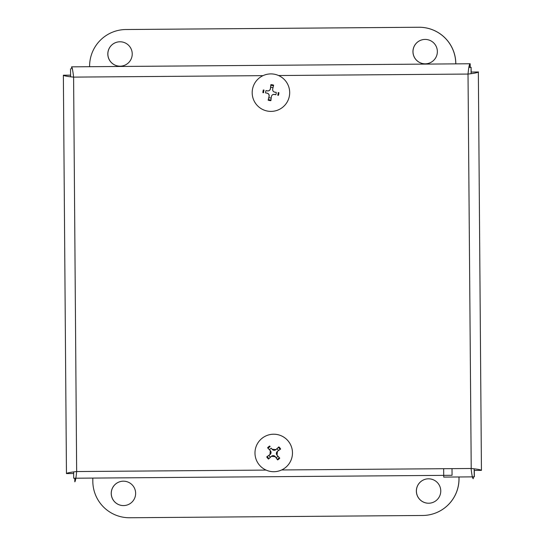 <?xml version="1.0" encoding="UTF-8"?>
<svg xmlns="http://www.w3.org/2000/svg" width="545" height="545" viewBox="0 0 545 545"><rect width="100%" height="100%" fill="white"/><g stroke="black" fill="none" stroke-linecap="round" stroke-linejoin="round"><path stroke-width="0.82" d="M265.592 92.936L266.859 93.134C268.528 93.536 269.264 94.585 269.067 96.281A24.791 0.361 103.4 0 0 268.154 100.171L268.842 97.569A5.334 5.334 81.2 0 0 271.199 97.977L271.342 96.669C271.751 95.007 272.807 94.271 274.503 94.469L275.825 94.728A5.334 5.334 81.2 0 0 276.233 92.371L274.932 92.228C273.236 91.826 272.486 90.756 272.677 89.019L273.454 85.824A7.303 7.303 81.2 0 0 270.79 85.354L270.865 84.666A24.791 0.368 96.4 0 0 270.409 88.637C270.007 90.313 268.958 91.049 267.254 90.845L266.001 90.579A5.334 5.334 81.2 0 0 265.592 92.936L266.9 93.079C268.61 93.481 269.359 94.551 269.155 96.288L268.842 97.569M268.324 99.497A7.303 7.303 81.2 0 0 270.988 99.96L271.199 97.977M276.233 92.371L274.905 92.187C273.229 91.785 272.493 90.736 272.691 89.033L273.617 85.149A7.991 7.991 -98.8 0 0 270.865 84.666M278.4 95.389A7.991 7.991 -98.8 0 0 278.883 92.636M270.79 85.354L270.627 87.329A5.334 5.334 81.2 0 1 272.984 87.745M263.378 89.925A7.991 7.991 -98.8 0 0 262.894 92.677M268.154 100.171A7.991 7.991 -98.8 0 0 270.906 100.655L271.356 96.683C271.751 94.966 272.82 94.217 274.551 94.414L275.825 94.728M270.627 87.329L270.49 88.637C270.095 90.341 269.026 91.09 267.282 90.892L266.001 90.579M268.086 74.12A18.748 18.748 81.2 0 1 289.681 92.841A18.748 18.748 81.2 0 1 273.788 111.18A18.748 18.748 81.2 0 1 252.403 95.504A18.748 18.748 81.2 0 1 274.162 74.181A18.748 18.748 81.2 0 1 273.794 111.18M269.475 449.72L267.588 447.792A24.791 0.341 46.9 0 0 270.306 450.715L269.945 454.544L266.723 456.901L268.944 455.348A5.334 5.334 81.2 0 0 270.463 457.194L271.424 456.294C272.841 455.259 274.142 455.382 275.334 456.662L277.616 459.925A7.991 7.991 -98.8 0 0 279.769 458.147L277.044 455.218L277.405 451.389L280.641 449.032L278.475 450.579A5.334 5.334 81.2 0 0 276.949 448.733L276.002 449.632C274.591 450.667 273.29 450.545 272.091 449.264L271.321 448.194A5.334 5.334 81.2 0 0 269.475 449.72L270.381 450.674C271.424 452.084 271.301 453.385 270.007 454.584L268.944 455.348M267.288 456.499A7.303 7.303 81.2 0 0 269.012 458.583L270.463 457.194M276.097 457.732A5.334 5.334 81.2 0 0 277.936 456.206L279.769 458.147M276.949 448.733L278.856 446.88L275.927 449.598L272.098 449.237L271.321 448.194M269.748 446.008A7.991 7.991 -98.8 0 0 267.588 447.792M266.723 456.901A7.991 7.991 -98.8 0 0 268.508 459.06L271.424 456.335L275.252 456.703A24.791 0.354 54 0 0 277.616 459.925M277.936 456.206L277.044 455.252C276.015 453.835 276.138 452.534 277.412 451.342L278.475 450.579M288.176 441.021A18.748 18.748 81.2 0 1 276.581 471.493A18.748 18.748 81.2 0 1 255.196 455.818A18.748 18.748 81.2 0 1 288.176 441.021M270.879 434.426A18.748 18.748 81.2 0 1 291.255 459.626A18.748 18.748 81.2 0 1 276.588 471.486M121.596 481.317A12.208 12.208 -98.8 0 0 111.412 495.235A12.208 12.208 -98.8 0 0 125.309 505.447M135.637 493.293A12.208 12.208 81.2 0 1 125.289 505.447A12.208 12.208 81.2 0 1 111.371 495.242A12.208 12.208 81.2 0 1 121.576 481.324A12.208 12.208 81.2 0 1 135.637 493.293M416.36 491.113A12.208 12.208 81.2 0 1 426.708 478.96A12.208 12.208 81.2 0 1 440.626 489.165A12.208 12.208 81.2 0 1 430.421 503.083A12.208 12.208 81.2 0 1 416.36 491.113M426.728 478.953A12.208 12.208 -98.8 0 0 416.407 491.106A12.208 12.208 -98.8 0 0 430.448 503.083M458.972 476.984L458.985 478.578A36.617 36.617 81.2 0 1 422.654 515.481L129.724 517.75A36.617 36.617 81.2 0 1 92.82 481.419L92.8 478.081M427.941 515.052L427.989 515.045A36.617 36.617 -98.8 0 0 459.026 478.571L459.013 476.984M423.322 39.553A12.208 12.208 -98.8 0 0 412.994 51.707A12.208 12.208 -98.8 0 0 427.035 63.683M412.953 51.714A12.208 12.208 81.2 0 1 423.302 39.56A12.208 12.208 81.2 0 1 437.219 49.765A12.208 12.208 81.2 0 1 427.014 63.683A12.208 12.208 81.2 0 1 412.953 51.714M132.231 53.894A12.208 12.208 81.2 0 1 121.882 66.047A12.208 12.208 81.2 0 1 107.958 55.842A12.208 12.208 81.2 0 1 118.163 41.924A12.208 12.208 81.2 0 1 132.231 53.894M118.19 41.917A12.208 12.208 -98.8 0 0 108.005 55.835A12.208 12.208 -98.8 0 0 121.903 66.047M89.605 66.674L89.605 66.429A36.617 36.617 81.2 0 1 125.936 29.525L418.867 27.257A36.617 36.617 81.2 0 1 455.763 63.588L455.77 63.84M455.811 63.84L455.811 63.581A36.617 36.617 -98.8 0 0 418.907 27.25L125.984 29.519A36.617 36.617 -98.8 0 0 120.69 29.948L120.649 29.955M74.794 478.224L74.822 481.834C75.435 481.215 76.048 477.788 76.654 471.548C70.428 472.256 67.028 472.937 66.456 473.591L73.664 473.537M63.363 75.23L66.456 473.578L63.363 75.224L70.571 75.156L63.363 75.21C63.949 75.871 67.362 76.504 73.595 77.118L73.527 76.586M468.066 74.052L468.032 74.059C474.252 73.35 477.693 72.662 478.346 71.995L481.439 470.376C480.772 469.729 477.325 469.102 471.078 468.496C471.793 474.722 472.495 478.142 473.196 478.748L473.38 476.875M76.695 471.548L76.593 472.059L76.654 471.548L266.089 470.083M473.183 476.875L473.196 478.748M471.221 468.509L468.019 74.059L278.577 75.53M474.211 470.43L481.439 470.376L478.346 71.995L471.118 72.056L478.544 71.967M263.037 75.646L73.595 77.118C72.894 70.884 72.226 67.464 71.606 66.844L469.981 63.758C469.286 64.385 468.632 67.818 468.019 74.059L468.08 74.045M470.008 67.376L469.981 63.758L71.606 66.844L71.62 68.725M470.206 67.355L470.178 63.724M474.307 470.43L474.354 476.848L443.725 477.1L443.664 468.707M468.87 67.382L471.064 67.362L471.112 73.65M471.214 72.035L471.064 67.362M471.18 67.348L470.008 67.355M474.177 468.857L474.239 476.868M71.62 68.704L72.349 68.718M452.009 468.639L452.064 475.301L73.698 478.231L73.65 471.95M70.584 76.763L70.523 68.731M278.188 92.561A7.303 7.303 81.2 0 1 277.725 95.225M263.589 92.752A7.303 7.303 81.2 0 1 264.053 90.089M279.299 457.637A7.303 7.303 81.2 0 1 277.214 459.36M278.352 447.35A7.303 7.303 81.2 0 1 280.076 449.441M280.641 449.032A7.991 7.991 -98.8 0 0 278.856 446.88M268.072 448.297A7.303 7.303 81.2 0 1 270.156 446.573M73.595 77.118L76.654 471.548M281.636 469.96L471.078 468.496"/></g></svg>
